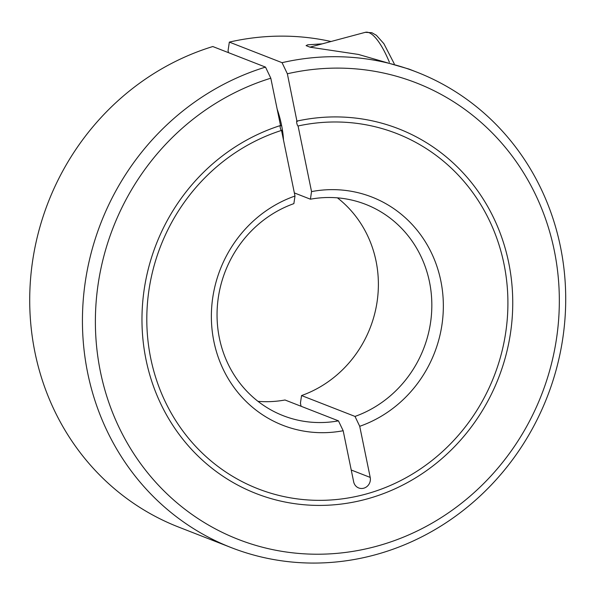 <?xml version="1.0" encoding="UTF-8"?>
<svg xmlns="http://www.w3.org/2000/svg" width="595" height="595" viewBox="0 0 595 595"><rect width="100%" height="100%" fill="white"/><g stroke="black" fill="none" stroke-linecap="round" stroke-linejoin="round"><path stroke-width="0.89" d="M338.458 420.858A113.422 106.446 -68.7 0 1 283.198 415.689A113.422 106.446 -68.7 0 1 219.399 338.168A113.422 106.446 -68.7 0 1 293.87 203.631L294.994 196.03L281.524 130.409A190.697 178.969 111.3 0 0 147.225 306.299A190.697 178.969 111.3 0 0 258.029 488.807A190.697 178.969 111.3 0 0 364.958 494.341A190.697 178.969 111.3 0 0 507.148 320.467A190.697 178.969 111.3 0 0 396.687 133.525A190.697 178.969 111.3 0 0 298.073 125.976L311.542 191.597L310.419 199.199A113.422 106.446 -68.7 0 1 365.68 204.368A113.422 106.446 -68.7 0 1 429.478 281.881A113.422 106.446 -68.7 0 1 355.007 416.426L359.722 426.303L370.209 477.413A8.932 8.382 -68.7 0 1 363.701 488.212A8.932 8.382 -68.7 0 1 358.688 487.952A8.932 8.382 -68.7 0 1 353.668 481.846L343.174 430.735L338.458 420.858L285.012 399.996A113.422 106.446 -68.7 0 1 257.999 401.35M231.284 547.623L178.567 527.051A255.203 239.51 -68.7 0 1 35.008 352.627A255.203 239.51 -68.7 0 1 212.794 46.536L265.511 67.109A255.203 239.51 -68.7 0 0 87.733 373.206A255.203 239.51 -68.7 0 0 231.284 547.623A255.203 239.51 -68.7 0 0 478.492 497.494A255.203 239.51 -68.7 0 0 560.416 246.561A255.203 239.51 -68.7 0 0 416.857 72.144A255.203 239.51 -68.7 0 0 282.06 62.676L287.355 73.773L296.912 121.053M287.355 73.773A244.999 229.93 -68.7 0 1 554.25 250.376A244.999 229.93 -68.7 0 1 375.668 546.5A244.999 229.93 -68.7 0 1 100.466 371.957A244.999 229.93 -68.7 0 1 270.807 78.205L265.511 67.109M343.174 430.735A122.496 114.961 -68.7 0 1 213.91 341.56A122.496 114.961 -68.7 0 1 294.994 196.03M297.418 121.38C295.648 119.171 297.255 127.003 298.348 125.917M297.061 121.068A195.8 183.758 -68.7 0 1 398.546 128.765A195.8 183.758 -68.7 0 1 511.96 320.712A195.8 183.758 -68.7 0 1 365.962 499.242A195.8 183.758 -68.7 0 1 256.17 493.567A195.8 183.758 -68.7 0 1 142.413 306.053A195.8 183.758 -68.7 0 1 280.52 125.5L270.807 78.205M311.542 191.597A122.496 114.961 -68.7 0 1 440.806 280.773A122.496 114.961 -68.7 0 1 359.722 426.303M337.425 197.845A113.422 106.446 -68.7 0 1 376.033 261.026A113.422 106.446 -68.7 0 1 301.553 395.563L355.007 416.426M310.419 199.199L294.361 192.929M416.857 72.144L409.025 69.087L358.443 54.443L310.077 47.191L306.083 45.629L307.697 44.826L322.334 43.837M277.144 109.056A36.86 10.479 75 0 1 283.48 139.944M281.799 130.35C280.706 131.435 279.1 123.604 280.87 125.813M228.48 52.657L228.064 50.635L229.335 42.104L282.06 62.676M301.07 406.259L300.43 403.165L301.553 395.563M229.335 42.104A255.203 239.51 -68.7 0 1 331.036 41.509M370.209 477.413L351.236 470.013M389.398 62.259A60.259 17.129 -105 0 0 368.974 32.658A60.259 17.129 -105 0 0 365.263 32.338L371.853 32.71L376.397 35.306L383.864 43.651L394.262 63.806M309.973 47.146L365.263 32.338"/></g></svg>
